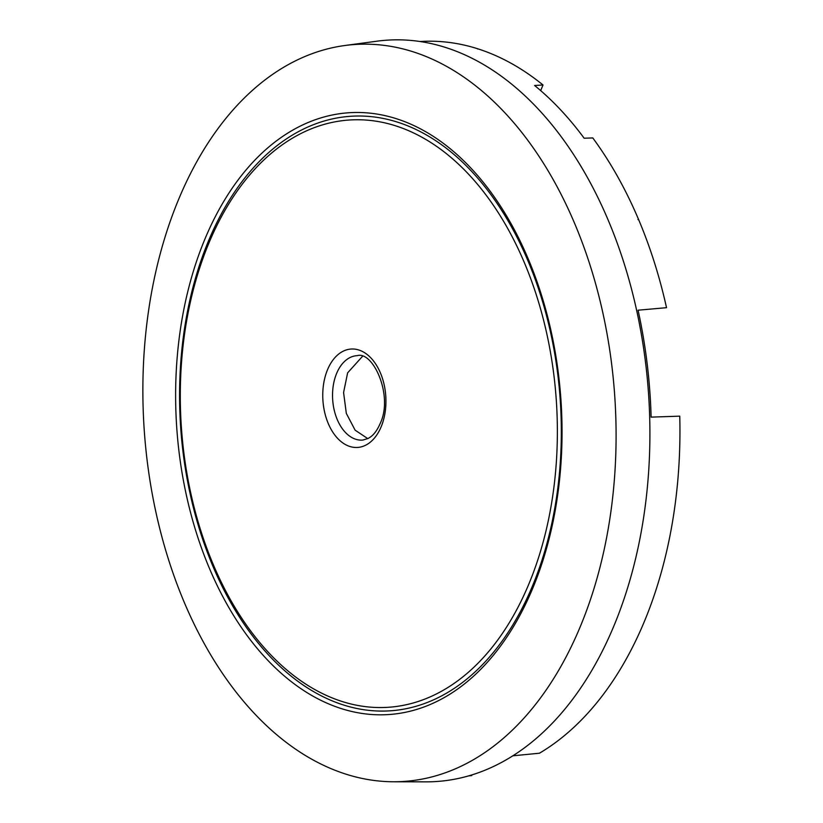 <?xml version="1.0" encoding="UTF-8"?>
<svg xmlns="http://www.w3.org/2000/svg" width="823" height="823" viewBox="0 0 823 823"><rect width="100%" height="100%" fill="white"/><g stroke="black" fill="none" stroke-linecap="round" stroke-linejoin="round"><path stroke-width="1.23" d="M367.809 438.638L355.125 430.172L346.318 413.393L343.582 392.54L347.625 372.85L362.418 356.431M179.877 378.58A297.905 190.288 86.2 0 1 381.378 118.09A297.905 190.288 86.2 0 1 561.019 448.514A297.905 190.288 86.2 0 1 359.517 709.004A297.905 190.288 86.2 0 1 179.877 378.58M180.597 379.105A294.253 187.963 86.2 0 1 379.629 121.804A294.253 187.963 86.2 0 1 557.068 448.196A294.253 187.963 86.2 0 1 358.036 705.496A294.253 187.963 86.2 0 1 180.597 379.105M204.855 239.205A301.547 192.613 -93.8 0 0 175.937 378.251A301.547 192.613 -93.8 0 0 310.394 694.663A301.547 192.613 -93.8 0 0 532.81 588.095A301.547 192.613 -93.8 0 0 561.728 449.049A301.547 192.613 -93.8 0 0 427.271 132.637A301.547 192.613 -93.8 0 0 204.855 239.205M615.717 456.302A369.29 235.892 -93.8 0 0 345.063 45.481A369.29 235.892 -93.8 0 0 178.653 199.31A369.29 235.892 -93.8 0 0 143.243 369.599A369.29 235.892 -93.8 0 0 393.415 781.768A369.29 235.892 -93.8 0 0 580.297 626.591A369.29 235.892 -93.8 0 0 615.717 456.302M345.063 45.481L377.263 41.15A371.502 237.302 86.2 0 1 649.532 454.43A371.502 237.302 86.2 0 1 425.903 781.85L393.415 781.768M512.698 755.823L539.456 753.22A367.963 235.039 86.2 0 0 679.757 416.16L651.116 417.117A368.622 235.46 -93.8 0 0 638.062 310.199L666.527 307.679A367.963 235.039 86.2 0 0 638.638 219.638L637.938 219.556L638.638 219.638M540.68 90.612L543.015 84.995L534.59 85.489A368.159 235.172 86.2 0 1 560.329 109.552A368.159 235.172 86.2 0 1 584.145 138.213L592.786 137.935A367.963 235.039 86.2 0 1 638.576 219.484L637.938 219.556M471.744 775.605A367.963 235.039 86.2 0 1 471.682 775.616L468.441 775.904L471.744 775.605L471.24 775.071M478.276 48.958L477.597 48.979L478.276 48.958A367.963 235.039 86.2 0 1 543.015 84.995M420.214 41.489L423.464 41.345A367.963 235.039 86.2 0 1 478.173 48.917L477.597 48.979M327.533 369.712A49.308 31.5 86.2 0 1 371.06 358.098A49.308 31.5 86.2 0 1 381.162 426.767A49.308 31.5 86.2 0 1 337.636 438.392A49.308 31.5 86.2 0 1 327.533 369.712M336.628 373.426A42.302 27.025 -93.8 0 0 336.751 418.321A42.302 27.025 -93.8 0 0 362.799 440.079L368.118 438.484L370.556 436.931C374.239 434.266 377.407 429.863 380.072 423.722C393.764 395.904 372.984 350.68 357.254 355.659A42.302 27.025 -93.8 0 0 336.628 373.426"/></g></svg>

